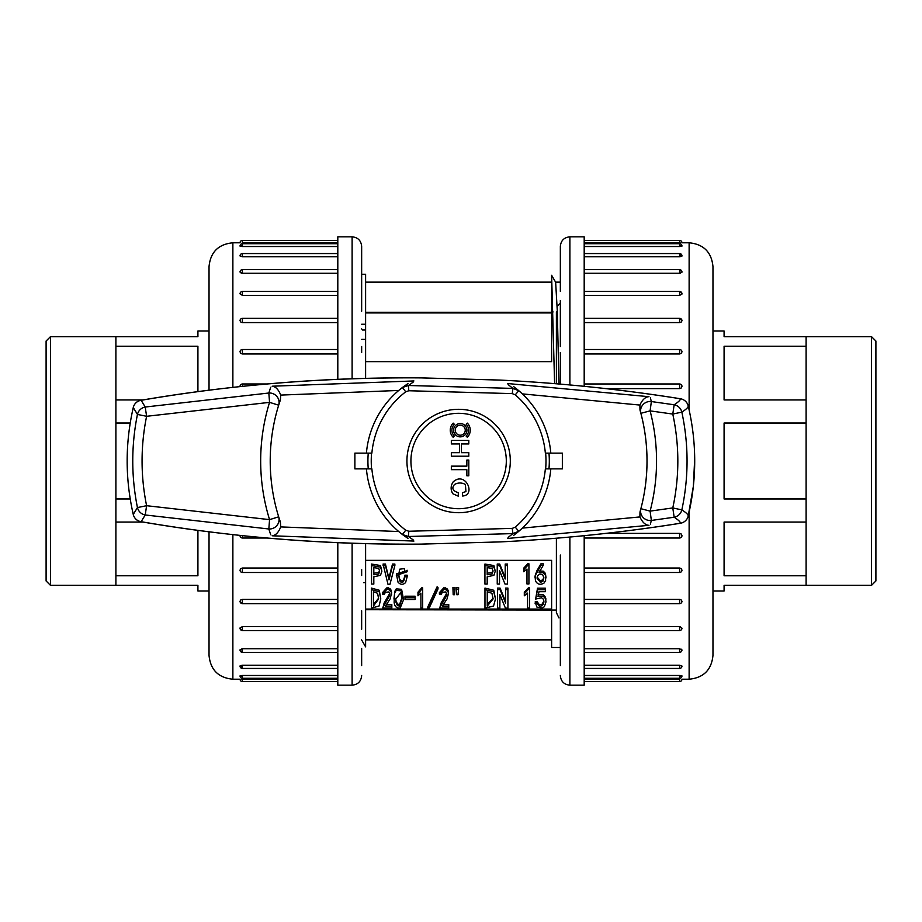 <?xml version="1.0" encoding="UTF-8"?>
<svg xmlns="http://www.w3.org/2000/svg" width="922" height="922" viewBox="0 0 922 922"><rect width="100%" height="100%" fill="white"/><g stroke="black" fill="none" stroke-linecap="round" stroke-linejoin="round"><path stroke-width="1.38" d="M558.951 617.924L556.392 612.669L556.392 538.206M556.392 383.794L556.392 311.947M560.346 659.829L560.346 555.044M560.346 384.128L560.346 352.504M560.346 346.534L560.346 302.07L560.346 303.223L557.142 306.254M560.346 291.34L560.346 256.454L560.346 291.34M560.346 246.531L560.346 258.46M560.346 621.52L560.346 665.546M560.346 663.54L560.346 665.396M560.346 569.496L560.346 575.466M584.191 535.682L584.191 685.173L569.888 685.173C564.091 684.608 560.91 681.427 560.346 675.63L560.346 675.469M569.888 384.97L569.888 236.827L584.191 236.827L584.191 386.318M605.915 533.389L679.595 533.389L681.081 533.884L681.969 535.636A2.386 2.386 0 0 1 680.413 537.872M584.191 568.033L679.595 568.033L681.081 568.494L681.969 570.107A2.386 2.386 0 0 1 679.595 572.493L679.595 568.033M584.191 599.427L679.595 599.427L681.081 599.83L681.969 601.259A2.386 2.386 0 0 1 679.595 603.645L679.595 599.427L680.494 599.565M584.191 626.614L679.595 626.614L681.969 628.159A2.386 2.386 0 0 1 679.595 630.544L679.595 626.614L680.494 626.73M584.191 648.777L679.595 648.777L681.969 649.975L681.45 649.226M584.191 665.223L679.595 665.223L681.969 666.053A2.386 2.386 0 0 1 679.595 668.438L679.595 665.223M584.191 675.469L679.595 675.469C682.66 675.757 682.66 676.033 679.595 676.299C682.66 676.033 682.66 675.757 679.595 675.469L679.595 678.281L584.191 678.281M584.191 679.203L679.595 679.203C682.66 679.214 682.66 679.214 679.595 679.203C682.66 679.214 682.66 679.214 679.595 679.203L679.595 681.6L584.191 681.6M680.494 319.058L679.595 318.92M681.946 294.095L679.595 295.386L584.191 295.386M680.494 292.435L679.595 292.32M681.946 272.221L680.113 273.2M680.494 270.93L679.595 270.838M681.946 256.086L679.837 256.777L584.191 256.777M680.494 255.21L679.595 255.14M680.494 245.736L679.595 245.701C682.66 245.967 682.66 246.243 679.595 246.531L584.191 246.531M584.191 242.797L679.595 242.797C682.66 242.786 682.66 242.786 679.595 242.797C682.66 242.786 682.66 242.786 679.595 242.797L680.125 242.797M681.969 272.036A2.386 2.386 0 0 0 679.595 269.639L679.595 273.223L584.191 273.223M679.595 322.573L679.595 318.355A2.386 2.386 0 0 1 681.969 320.752L681.266 322.043L679.595 322.573L584.191 322.573M679.595 353.967L679.595 349.507A2.386 2.386 0 0 1 681.969 351.904L681.266 353.368L679.595 353.967L584.191 353.967M680.413 384.128A2.386 2.386 0 0 1 681.969 386.364L681.266 387.966L679.595 388.611L605.904 388.611M689.126 409.933L689.126 242.786C703.613 244.203 711.565 252.155 712.971 266.642L712.971 655.358C711.565 669.845 703.613 677.797 689.126 679.214L689.126 512.079M679.595 388.611L679.595 384.128M679.595 537.872L679.595 533.389M560.346 246.37L560.346 246.37C560.91 240.573 564.091 237.392 569.888 236.827M560.346 256.454L560.346 262.171M361.655 311.21L361.655 256.454M361.655 273.534L361.655 256.604M361.655 258.46L361.655 246.37C361.09 240.573 357.909 237.392 352.112 236.827L337.809 236.827L337.809 379.415M361.655 262.171L361.655 300.48M361.655 352.504L361.655 346.534M361.655 575.466L361.655 569.496M361.655 665.396L361.655 648.466M361.655 621.52L361.655 610.79M352.112 543.127L352.112 685.173L337.809 685.173L337.809 542.585M241.506 602.942L242.405 603.08M240.054 627.905L242.405 626.614L337.809 626.614M241.506 629.565L242.405 629.68M240.054 649.779L242.163 648.777L337.809 648.777M241.506 651.07L242.405 651.163M240.054 665.914L242.163 665.223L337.809 665.223M241.506 666.79L242.405 666.86M241.506 676.264L242.405 676.299C239.34 676.033 239.34 675.757 242.405 675.469L337.809 675.469M337.809 679.203L242.405 679.203C239.34 679.214 239.34 679.214 242.405 679.203C239.34 679.214 239.34 679.214 242.405 679.203L241.875 679.203M242.405 599.427L242.405 603.645A2.386 2.386 0 0 1 240.031 601.248L240.734 599.957L242.405 599.427L337.809 599.427M242.405 568.033L242.405 572.493A2.386 2.386 0 0 1 240.031 570.096L240.734 568.632L242.405 568.033L337.809 568.033M337.809 353.967L242.405 353.967L240.919 353.506L240.031 351.893A2.386 2.386 0 0 1 242.405 349.507L242.405 353.967M337.809 322.573L242.405 322.573L240.919 322.17L240.031 320.741A2.386 2.386 0 0 1 242.405 318.355L242.405 322.573L241.506 322.435M337.809 295.386L242.405 295.386L240.031 293.841A2.386 2.386 0 0 1 242.405 291.456L242.405 295.386M337.809 273.223L242.405 273.223L240.031 272.025L240.55 272.774M337.809 256.777L242.405 256.777L240.031 255.947A2.386 2.386 0 0 1 242.405 253.562L242.405 256.777M337.809 246.531L242.405 246.531C239.34 246.243 239.34 245.967 242.405 245.701C239.34 245.967 239.34 246.243 242.405 246.531L242.405 243.719L337.809 243.719M337.809 242.797L242.405 242.797C239.34 242.786 239.34 242.786 242.405 242.797C239.34 242.786 239.34 242.786 242.405 242.797L242.405 240.4L337.809 240.4M241.506 273.131L242.405 273.223L242.405 269.639L337.809 269.639M209.029 390.098L209.029 266.642C210.435 252.155 218.387 244.203 232.874 242.786L232.874 387.298M232.874 534.702L232.874 679.214C218.387 677.797 210.435 669.845 209.029 655.358L209.029 531.902M242.405 535.717L242.405 537.872M242.405 384.128L242.405 386.283L242.405 384.128M361.655 300.376L361.655 292.793M352.112 685.173C357.909 684.608 361.09 681.427 361.655 675.63L361.655 675.469M361.655 665.546L361.655 659.829M361.655 629.207L361.655 621.624M680.355 523.247C680.574 522.048 678.511 520.043 674.155 517.23L672.783 507.93C679.514 476.789 679.514 445.499 672.783 414.07L650.102 410.878A197.942 197.942 0 0 1 650.102 511.122L672.783 507.93L681.842 509.889C686.233 512.678 688.354 514.73 688.215 516.043A9.543 9.52 -168.6 0 1 680.355 523.247C620.598 532.743 560.564 538.967 500.243 541.906C561.106 538.921 621.174 532.697 680.448 523.247A9.543 9.543 0 0 0 688.215 516.043C696.871 479.348 696.871 442.652 688.215 405.957C688.354 407.27 686.233 409.322 681.842 412.111C688.792 444.704 688.792 477.296 681.842 509.889A9.543 9.232 122.4 0 1 674.155 517.23L651.358 520.446L650.367 524.157M421.492 544.095L500.243 541.906L421.492 544.107C326.884 544.96 233.439 537.503 141.147 521.702A9.543 2.397 99.9 0 1 140.916 521.714C232.263 537.365 325.789 544.821 421.492 544.107M270.676 534.725L268.832 528.986L145.227 514.972A9.543 9.266 -133.1 0 1 137.447 507.573L146.598 505.705L145.227 514.972L141.147 521.702A9.543 9.497 -8 0 1 133.264 514.464L137.447 507.573C131.201 476.513 131.201 445.464 137.447 414.427L133.264 407.536A9.543 9.497 8 0 1 141.147 400.298L145.227 407.028L268.832 393.014L270.676 387.286M413.436 540.073L408.423 536.5L402.43 534.518A92.534 92.534 0 0 1 366.414 468.872A92.534 92.534 0 0 0 402.43 534.518L405.231 536.581M508.091 537.457L512.92 533.608L408.423 536.5L408.803 531.256L512.24 528.387L515.26 527.165A87.094 87.094 0 0 0 545.351 468.872L545.351 468.872M413.459 381.915L408.423 385.5L512.92 388.404L508.091 384.543M421.492 377.905C326.895 377.04 233.45 384.497 141.147 400.298A9.543 2.397 80.1 0 0 140.916 400.286C232.263 384.635 325.789 377.179 421.492 377.893L500.243 380.083L421.492 377.905M650.367 397.843L651.358 401.554L674.155 404.77C678.511 401.957 680.574 399.952 680.355 398.753C620.61 389.257 560.576 383.033 500.243 380.095C561.106 383.091 621.174 389.303 680.448 398.753M548.97 453.128L562.351 453.128L562.351 468.872L545.64 468.872A87.383 87.383 0 0 0 545.64 453.128L548.97 453.128A90.702 90.702 0 0 1 548.97 468.872M407.973 538.436L402.43 534.518L405.726 530.196L408.803 531.256M639.983 512.01L640.871 508.702A188.399 188.399 0 0 0 640.871 413.298L639.983 409.99A188.399 188.399 0 0 1 639.983 512.01L639.891 516.931L522.325 528.11L518.798 531.291A92.534 92.534 0 0 0 550.814 468.872A92.534 92.534 0 0 1 518.798 531.291L513.473 535.509M516.781 532.962L518.06 531.913M368.258 468.872L354.878 468.872L354.878 453.128L371.589 453.128A87.383 87.383 0 0 0 371.589 468.872L368.258 468.872A90.702 90.702 0 0 1 368.258 453.128M407.973 383.564L402.43 387.482A92.534 92.534 0 0 0 366.414 453.128A92.534 92.534 0 0 1 402.43 387.482L398.73 390.455L280.726 395.089L280.369 399.998L278.675 405.184A9.543 9.347 17.2 0 0 268.832 393.014L269.558 402.361L146.598 416.295C140.559 446.098 140.559 475.902 146.598 505.705L269.558 519.639L268.832 528.986A9.543 9.347 -17.2 0 0 278.675 516.816L280.369 522.002L280.726 526.911L398.73 531.545M280.369 522.002A188.399 188.399 0 0 1 280.369 399.998M404.539 385.915L403.191 386.906M513.485 386.491L518.798 390.709A92.534 92.534 0 0 1 550.814 453.128A92.534 92.534 0 0 0 518.798 390.709L516.113 388.496M639.983 409.99L639.891 405.069L522.325 393.89M545.351 453.128L545.351 453.128A87.094 87.094 0 0 0 515.26 394.835L512.24 393.613L408.803 390.744L405.726 391.804A87.094 87.094 0 0 0 371.877 453.128M371.877 468.872L371.877 468.872A87.094 87.094 0 0 0 405.726 530.196M428.718 418.83A51.701 51.701 0 0 0 458.614 512.701A51.701 51.701 0 0 0 507.872 445.314A51.701 51.701 0 0 0 428.718 418.83M458.614 508.702A47.702 47.702 0 0 0 499.92 437.155A47.702 47.702 0 0 0 417.309 437.155A47.702 47.702 0 0 0 458.614 508.702M688.215 405.957A9.543 9.52 168.6 0 0 680.355 398.753A9.543 9.543 0 0 1 688.215 405.957M674.155 404.77A9.543 9.232 57.6 0 1 681.842 412.111L672.783 414.07L674.155 404.77M137.447 414.427A9.543 9.266 -46.9 0 1 145.227 407.028L146.598 416.295L137.447 414.427M639.891 516.931C642.404 522.359 645.423 525.148 648.961 525.31L507.688 538.46M640.871 508.702A9.543 9.381 14.7 0 0 651.358 520.446L650.102 511.122L640.871 508.702A188.399 188.399 0 0 0 640.871 413.298L650.102 410.878L651.358 401.554A9.543 9.381 -14.7 0 0 640.871 413.298M507.688 383.54L648.961 396.691C645.423 396.84 642.404 399.641 639.891 405.069M413.92 541.064L272.128 535.786C275.655 535.428 278.525 532.478 280.726 526.911M278.675 405.184A188.399 188.399 0 0 0 278.675 516.816A188.399 188.399 0 0 1 278.675 405.184L269.558 402.361A197.942 197.942 0 0 0 269.558 519.639L278.675 516.816M280.726 395.089C278.513 389.533 275.655 386.572 272.128 386.214L413.92 380.947M512.24 393.613L512.92 388.404L518.798 390.709L515.26 394.835M405.726 391.804L402.43 387.482L408.423 385.5L408.803 390.744M515.26 527.165L518.798 531.291L512.92 533.608L512.24 528.387M459.513 452.679L451.342 452.679L451.342 456.206L468.802 456.206L468.802 452.679L461.449 452.679L461.449 443.955L468.802 443.955L468.802 440.439L451.342 440.439L451.342 443.955L459.513 443.955L459.513 452.679M467.327 423.117L466.152 424.293A8.344 8.344 0 0 1 466.152 436.094L467.327 437.27A10.015 10.015 0 0 0 467.327 423.117M453.128 481.929C450.604 485.802 450.489 489.732 452.771 493.719L458.28 496.174L458.28 492.648C452.667 490.896 451.423 488.164 454.558 484.453C458.176 482.517 461.784 482.517 465.38 484.453L465.944 491.576L462.567 492.648L462.567 496.013C476.374 495.287 465.449 470.554 453.128 481.929M451.342 469.678L466.855 469.678L466.855 475.798L468.802 475.798L468.802 460.032L466.855 460.032L466.855 466.152L451.342 466.152L451.342 469.678M453.578 430.194A6.673 6.673 0 0 0 460.251 436.867A6.673 6.673 0 0 0 466.924 430.194A6.673 6.673 0 0 0 460.251 423.521A6.673 6.673 0 0 0 453.578 430.194M460.251 425.18A5.002 5.002 0 0 0 455.249 430.194A5.002 5.002 0 0 0 460.251 435.196A5.002 5.002 0 0 0 465.253 430.194A5.002 5.002 0 0 0 460.251 425.18M454.35 424.293L453.175 423.117A10.015 10.015 0 0 0 453.175 437.27L454.35 436.094A8.344 8.344 0 0 1 454.35 424.293M543.888 600.948L542.044 604.279L539.301 604.648L536.927 601.398L535.129 601.951L536.973 607.172L542.436 607.978L544.372 606.676L546.02 601.801L545.017 597.917L543.277 596.292L538.01 596.338L539.013 591.693L545.363 591.693L545.363 589.734L537.514 589.734L535.636 599.058L541.594 597.756L543.231 599.058L543.934 601.709L543.531 603.979L542.044 605.823L539.301 606.192L536.927 602.942L535.129 603.484M545.363 589.734L545.363 588.201L537.514 588.201L535.636 599.058M546.02 601.801L545.017 596.373L543.277 594.748L538.01 594.805M543.208 565.359L543.208 563.815L540.937 563.815L536.904 570.741L535.037 576.1L535.475 580.883C537.445 584.49 540.304 585.216 544.038 583.061L545.617 580.503L545.421 574.936L543.3 572.723L539.07 572.504L543.208 565.359L540.937 565.359L535.578 574.994L535.037 577.645L535.037 576.1M546.02 577.933L545.421 573.392L543.3 571.179L539.07 570.96M527.58 593.1L527.58 608.036L529.574 608.036L529.574 587.867L528.375 587.867L524.307 592.201L524.307 595.808L527.58 593.1L527.58 606.492M526.969 569.035L526.969 583.972L528.928 583.972L528.928 563.815L527.753 563.815L523.719 568.136L523.719 571.744L526.969 569.035L526.969 582.427M499.862 606.595L499.966 594.713L505.429 608.14L507.918 608.14L507.918 589.631L505.625 589.631L505.625 603.057L500.07 589.631L497.58 589.631L497.58 608.14L499.862 608.14L499.862 594.713M505.625 601.513L500.07 588.086L497.58 588.086L497.58 589.631M507.918 589.631L507.918 588.086L505.625 588.086L505.625 589.631M499.505 582.543L499.597 570.66L505.014 584.075L507.48 584.075L507.48 565.578L505.21 565.578L505.21 578.993L499.701 565.578L497.235 565.578L497.235 584.075L499.505 584.075L499.505 570.66M505.21 577.449L499.701 564.034L497.235 564.034L497.235 565.578M507.48 565.578L507.48 564.034L505.21 564.034L505.21 565.578M495.494 598.943L493.754 590.253L484.972 588.086L484.972 608.14L493.558 606.031L495.494 598.943L493.754 591.797L484.972 589.631M495.264 571.202L493.892 565.543L484.937 564.034L484.937 584.075L487.196 584.075L487.196 576.826L493.892 575.316L495.264 571.202L493.892 567.088L484.937 565.578M487.196 582.543L487.196 576.826M458.614 589.089L458.614 587.545L456.482 587.545L456.747 594.713L458.084 594.713L458.614 589.089L456.482 589.089M455.065 589.089L455.065 587.545L452.921 587.545L453.186 594.713L454.523 594.713L455.065 589.089L452.921 589.089M446.605 593.468L441.004 603.138L439.759 608.036L448.749 608.036L448.749 606.088L442.341 606.088L447.147 598.781L448.553 592.523M448.518 593.226L448.161 590.368L446.916 588.582L443.851 587.763L439.402 592.639L439.402 594.183L441.096 594.506L442.387 592.235L445.81 591.959L446.674 594.206M448.749 606.088L448.749 604.544L443.436 604.544M437.985 588.985L437.985 587.441L437.097 586.795L427.658 607.252L427.658 608.797L428.557 609.442L437.985 588.985L437.097 588.34L427.658 608.797M420.905 593.1L420.905 608.036L422.679 608.036L422.679 587.867L421.619 587.867L417.966 592.201L417.966 595.808L420.905 593.1L420.905 606.492M415.119 597.756L415.119 596.211L404.988 596.211L404.988 599.484L415.119 599.484L415.119 597.756L404.988 597.756M407.075 570.637L396.345 573.876L398.027 582.185C400.517 584.871 403.041 584.997 405.599 582.566L407.178 576.723L404.908 576.723C403.778 582.681 402.027 583.995 399.652 580.676L398.707 575.201L399.652 569.197L404.228 568.597L404.908 572.17L407.086 571.767L396.345 575.42M407.178 576.723L407.178 575.178L404.908 575.178C403.778 581.137 402.027 582.462 399.652 579.131L398.719 574.406M403.375 598.689L401.6 589.331L396.264 588.847L394.628 591.613L394.132 602.239C394.558 606.446 396.564 608.382 400.183 608.036L403.34 600.291L401.6 590.875L396.264 590.391L394.628 593.146L393.936 599.046M394.87 565.578L394.87 564.034L392.507 564.034L388.865 578.209L385.431 564.034L383.068 564.034L387.978 584.294L389.948 584.294L394.87 565.578L392.507 565.578L389.061 579.754L385.431 565.578L383.068 565.578M389.683 593.468L384.082 603.138L382.837 608.036L391.827 608.036L391.827 606.088L385.419 606.088L390.225 598.781L391.631 592.523M391.596 593.226L391.239 590.368L389.994 588.582L386.929 587.763L382.48 592.639L382.48 594.183L384.174 594.506L385.465 592.235L388.888 591.959L389.752 594.206M391.827 606.088L391.827 604.544L386.502 604.544M381.881 571.202L380.498 565.543L371.543 564.034L371.543 584.075L373.813 584.075L373.813 576.826L380.498 575.316L381.881 571.202L380.498 567.088L371.543 565.578M373.813 582.543L373.813 576.826M380.786 598.943L379.242 590.253L371.37 588.086L371.37 608.14L379.057 606.031L380.786 598.943L379.242 591.797L371.37 589.631M365.608 646.852L365.608 543.531L365.608 646.852L361.528 639.787M365.608 609.062L428.038 609.062M428.73 609.062L551.621 609.062L551.621 560.369L365.608 560.369M365.608 274.272L365.608 378.469L365.608 361.631L551.621 361.631L551.621 312.281L365.608 312.281L365.608 274.272L361.655 274.272M551.621 312.281L551.621 275.309L554.606 383.656M551.621 560.369L551.621 647.498L551.621 609.719L365.608 609.719M551.621 276.877L551.621 361.631M365.608 324.256L361.655 324.256M365.608 361.631L365.608 312.938L551.621 312.938M365.608 312.281L365.608 312.938M556.392 610.053L370.379 609.719M555.643 282.224L557.303 311.175L558.963 384.013M365.608 330.018L362.553 330.018L361.655 328.877M551.621 609.062L551.621 609.719M377.594 593.307L378.654 598.943L373.41 606.088L373.41 591.693L377.594 593.307M378.642 598.171L373.41 604.544L373.41 591.693M378.735 568.378L379.622 571.202L378.735 574.014L373.813 574.775L373.813 567.629L378.735 568.378M379.576 570.43L378.735 572.47L373.813 573.23L373.813 567.629M389.729 593.745L389.326 596.338L382.837 607.61M391.596 594.771L391.239 591.912L388.531 589.354L386.929 589.308L382.48 594.183M388.531 587.821L388.531 589.354M386.929 587.763L386.929 589.308M392.507 564.034L392.507 565.578M389.061 578.209L389.061 579.754M388.865 578.209L388.865 579.754M385.431 564.034L385.431 565.578M395.999 602.354L395.722 599.173L400.667 592.765L401.473 595.912L401.6 599.749L399.56 606.031L397.474 605.65L395.999 602.354L395.734 598.39M401.6 598.747L399.56 604.486L397.474 604.117L395.999 600.81M404.908 575.178L404.908 576.723M422.679 589.412L421.619 589.412L417.966 593.745M421.619 587.867L421.619 589.412M437.097 586.795L437.097 588.34M446.651 593.745L446.248 596.338L439.759 607.61M448.518 594.771L448.161 591.912L445.453 589.354L443.851 589.308L439.402 594.183M445.453 587.821L445.453 589.354M443.851 587.763L443.851 589.308M492.118 568.378L493.005 571.202L492.118 574.014L487.196 574.775L487.196 567.629L492.118 568.378M492.97 570.43L492.118 572.47L487.196 573.23L487.196 567.629M491.922 593.307L493.109 598.943L487.254 606.088L487.254 591.693L491.922 593.307M493.097 598.171L487.254 604.544L487.254 591.693M505.118 577.449L505.118 578.993M499.701 564.034L499.701 565.578M505.533 601.513L505.533 603.057M500.07 588.086L500.07 589.631M528.928 565.359L527.753 565.359L523.719 569.681M527.753 563.815L527.753 565.359M529.574 589.412L528.375 589.412L524.307 593.745M528.375 587.867L528.375 589.412M537.1 577.852L537.687 575.639L539.912 574.014L542.666 574.671L543.888 577.806L542.908 581.275L540.453 582.347L537.088 578.232M543.853 577.08L542.908 579.731L540.453 580.802L537.1 577.068M540.937 563.815L540.937 565.359M536.904 570.741L536.904 572.285M536.927 601.398L536.927 602.942M537.514 588.201L537.514 589.734M712.971 330.998L724.081 330.998L724.081 336.668L806.105 336.668L806.105 423.025L724.081 423.025L724.081 498.975L806.105 498.975L806.105 585.332L871.532 585.332L871.532 336.668L875.9 341.036L875.9 580.964L871.532 585.332M806.105 585.332L724.081 585.332L724.081 591.002L712.971 591.002M806.105 575.766L724.081 575.766L724.081 522.059L806.105 522.059M806.105 399.941L724.081 399.941L724.081 346.234L806.105 346.234M806.105 336.668L871.532 336.668M806.105 423.025L806.105 498.975M209.029 591.002L197.919 591.002L197.919 585.332L115.895 585.332L115.895 498.975L130.221 498.975M142.91 399.941L115.895 399.941L115.895 336.668L197.919 336.668L197.919 330.998L209.029 330.998M115.895 346.234L197.919 346.234L197.919 391.527M130.221 423.025L115.895 423.025L115.895 399.941M115.895 522.059L142.91 522.059M115.895 575.766L197.919 575.766L197.919 530.473M46.1 580.964L46.1 341.036L50.468 336.668L50.468 585.332L46.1 580.964M115.895 585.332L50.468 585.332M115.895 498.975L115.895 423.025M569.888 537.03L569.888 685.173M679.595 295.386L679.595 291.456L584.191 291.456M584.191 652.361L679.595 652.361L679.595 648.777M679.595 246.531L679.595 243.719L584.191 243.719M679.595 256.777L679.595 253.562L584.191 253.562M679.595 242.797L679.595 240.4L584.191 240.4M352.112 378.873L352.112 236.827M242.405 648.777L242.405 652.361L337.809 652.361M242.405 679.203L242.405 681.6L337.809 681.6M242.405 675.469L242.405 678.281L337.809 678.281M242.405 665.223L242.405 668.438L337.809 668.438M242.405 626.614L242.405 630.544L337.809 630.544M133.264 407.536C125.127 443.171 125.127 478.818 133.264 514.464C125.127 478.818 125.127 443.182 133.264 407.536A9.543 9.543 0 0 1 140.916 400.286M379.242 590.253L379.242 591.797M378.735 572.47L378.735 574.014M380.498 565.543L380.498 567.088M384.082 603.138L384.082 604.682M391.239 590.368L391.239 591.912M389.994 588.582L389.994 590.126M389.326 594.805L389.326 596.338M387.021 599.081L387.021 600.625M399.56 604.486L399.56 606.031M397.474 604.117L397.474 605.65M394.628 591.613L394.628 593.146M401.6 589.331L401.6 590.875M396.264 588.847L396.264 590.391M399.652 579.131L399.652 580.676M441.004 603.138L441.004 604.682M448.161 590.368L448.161 591.912M446.916 588.582L446.916 590.126M446.248 594.805L446.248 596.338M443.943 599.081L443.943 600.625M492.118 572.47L492.118 574.014M493.892 565.543L493.892 567.088M493.754 590.253L493.754 591.797M540.453 580.802L540.453 582.347M542.908 579.731L542.908 581.275M535.578 573.449L535.578 574.994M545.421 573.392L545.421 574.936M543.3 571.179L543.3 572.723M539.301 604.648L539.301 606.192M545.812 598.424L545.812 599.968M545.017 596.373L545.017 597.917M543.277 594.748L543.277 596.292M543.531 602.435L543.531 603.979M542.044 604.279L542.044 605.823M679.595 681.6A2.386 2.386 0 0 0 681.969 679.203L689.126 679.214M679.595 240.4A2.386 2.386 0 0 1 681.969 242.797L689.126 242.786M679.595 269.639L584.191 269.639M681.969 293.853A2.386 2.386 0 0 0 679.595 291.456M679.595 603.645L584.191 603.645M679.595 678.281A2.386 2.386 0 0 0 681.969 675.884M679.595 668.438L584.191 668.438M679.595 572.493L584.191 572.493M679.595 383.978L584.191 383.978M679.595 538.022L584.191 538.022M679.595 652.361A2.386 2.386 0 0 0 681.969 649.964M679.595 318.355L584.191 318.355M679.595 349.507L584.191 349.507M681.969 246.116A2.386 2.386 0 0 0 679.595 243.719M681.969 255.959A2.386 2.386 0 0 0 679.595 253.562M679.595 630.544L584.191 630.544M560.346 267.818L560.346 273.534M560.346 300.48L560.346 303.223M242.405 240.4A2.386 2.386 0 0 0 240.031 242.797L232.874 242.786M242.405 681.6A2.386 2.386 0 0 1 240.031 679.203L232.874 679.214M242.405 243.719A2.386 2.386 0 0 0 240.031 246.116M240.031 649.964A2.386 2.386 0 0 0 242.405 652.361M240.031 675.884A2.386 2.386 0 0 0 242.405 678.281M240.031 666.041A2.386 2.386 0 0 0 242.405 668.438M242.405 603.645L337.809 603.645M242.405 572.493L337.809 572.493M242.405 538.022L266.7 538.022M240.031 535.636A2.386 2.386 0 0 0 241.587 537.872M242.405 253.562L337.809 253.562M242.405 318.355L337.809 318.355M242.405 291.456L337.809 291.456M242.405 269.639A2.386 2.386 0 0 0 240.031 272.036M242.405 349.507L337.809 349.507M240.031 628.147A2.386 2.386 0 0 0 242.405 630.544M242.405 383.978L266.712 383.978M241.587 384.128A2.386 2.386 0 0 0 240.031 386.364M688.215 516.043L693.356 486.309L694.692 458.683M133.264 514.464A9.543 9.543 0 0 0 140.916 521.714M402.43 387.482L405.231 385.419M518.798 531.291L516.113 533.504M551.621 282.144L365.608 282.144M560.346 282.144L555.586 282.144M551.621 639.856L365.608 639.856M560.346 647.498L551.621 647.498M553.096 311.947L551.621 311.947M365.608 339.377L361.655 339.377M365.608 582.623L363.545 582.623M551.644 275.298L555.632 282.213M407.086 571.767L407.086 570.222M115.895 336.668L50.468 336.668"/></g></svg>
